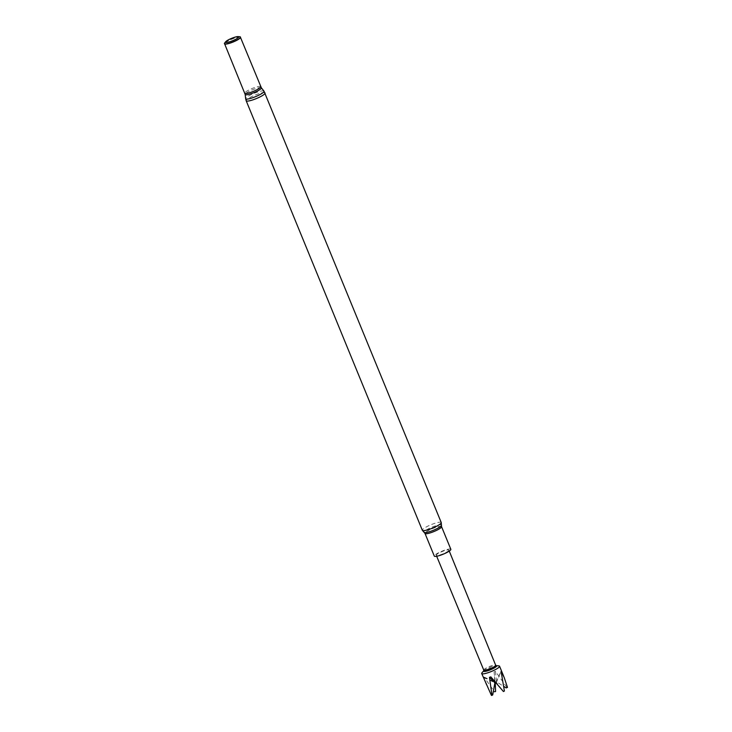 <?xml version="1.0" encoding="UTF-8"?>
<svg xmlns="http://www.w3.org/2000/svg" width="732" height="732" viewBox="0 0 732 732"><rect width="100%" height="100%" fill="white"/><g stroke="black" fill="none" stroke-linecap="round" stroke-linejoin="round"><path stroke-width="0.55" stroke-dasharray="3.66 2.75" d="M483.587 671.088A7.018 1.281 157.7 0 1 483.806 670.695A7.018 1.281 157.7 0 1 483.825 670.677A7.018 1.281 157.7 0 1 489.607 667.392A7.018 1.281 157.7 0 1 496.031 665.663A7.018 1.281 157.7 0 1 496.497 665.8M483.761 670.082A6.432 1.171 157.7 0 1 483.751 669.954A6.432 1.171 157.7 0 1 483.953 669.588A6.432 1.171 157.7 0 1 489.955 666.294A6.432 1.171 157.7 0 1 495.582 665.104L495.637 665.15M448.67 550.647A6.808 1.235 157.7 0 1 441.982 554.261A6.808 1.235 157.7 0 1 436.272 555.286A6.808 1.235 157.7 0 1 436.473 554.755A6.808 1.235 157.7 0 1 443.162 551.141A6.808 1.235 157.7 0 1 448.872 550.116A6.808 1.235 157.7 0 1 448.67 550.647M486.286 684.759L483.669 677.503L484.035 677.063L494.503 691.767A9.653 1.757 -22.3 0 1 495.482 691.264L494.109 671.866L495.473 671.4L506.919 687.403A9.653 1.757 -22.3 0 1 507.477 687.385M450.848 549.311A8.94 1.629 -22.3 0 0 443.354 550.647A8.94 1.629 -22.3 0 0 434.561 555.405A8.94 1.629 -22.3 0 0 434.296 556.091M240.453 37.323L240.48 37.396A8.564 1.556 -22.3 0 0 240.453 37.323A8.564 1.556 -22.3 0 0 233.279 38.604A8.564 1.556 -22.3 0 0 224.861 43.161A8.564 1.556 -22.3 0 0 224.605 43.819A8.564 1.556 -22.3 0 0 224.633 43.874L224.605 43.819M239.867 36.774A8.693 1.583 -22.3 0 0 231.888 38.888A8.693 1.583 -22.3 0 0 224.66 42.996M482.022 672.745A9.653 1.757 157.7 0 1 490.001 668.234A9.653 1.757 157.7 0 1 498.803 665.882M491.428 695.4L492.746 694.86M490.833 676.88A190.887 62.147 -108.6 0 1 496.25 682.352L503.314 691.292L504.403 691.017M494.109 671.866A190.887 62.147 71.4 0 0 495.253 682.38L496.049 683.102L496.25 682.352A190.887 177.117 -139.7 0 1 500.908 671.683M495.473 671.4A190.887 62.147 71.4 0 0 496.616 681.913L503.826 686.451M496.049 683.102L496.616 681.913A190.887 177.117 -139.7 0 1 500.972 671.894M484.035 677.063A190.887 177.117 40.3 0 1 495.253 682.38L495.271 682.901M506.16 687.934L506.919 687.403M483.669 677.503A190.887 177.117 40.3 0 1 494.878 682.81M441.552 526.656A8.94 1.629 -22.3 0 0 434.058 527.992A8.94 1.629 -22.3 0 0 425.265 532.75A8.94 1.629 -22.3 0 0 425.008 533.445M441.451 525.384A9.415 1.711 -22.3 0 0 434.122 526.345A9.415 1.711 -22.3 0 0 424.304 531.56A9.415 1.711 -22.3 0 0 424.185 532.457M441.24 522.538A10.211 1.857 -22.3 0 0 432.685 524.066A10.211 1.857 -22.3 0 0 422.639 529.501A10.211 1.857 -22.3 0 0 422.337 530.288M260.693 86.678A8.564 1.556 -22.3 0 0 253.519 87.959A8.564 1.556 -22.3 0 0 245.101 92.516A8.564 1.556 -22.3 0 0 244.854 93.174M261.342 87.785A8.757 1.592 -22.3 0 0 253.839 89.249A8.757 1.592 -22.3 0 0 245.449 93.824A8.757 1.592 -22.3 0 0 245.165 94.419M263.987 91.134A9.928 1.812 -22.3 0 0 255.477 92.79A9.928 1.812 -22.3 0 0 245.952 97.987A9.928 1.812 -22.3 0 0 245.641 98.664M265.066 92.991A10.211 1.857 -22.3 0 0 256.511 94.52A10.211 1.857 -22.3 0 0 246.464 99.955A10.211 1.857 -22.3 0 0 246.172 100.742M436.675 556.256L436.272 555.286M504.156 677.429L503.762 676.45M449.265 551.095L448.872 550.116"/><path stroke-width="1.1" d="M495.637 665.15L496.497 665.8A7.018 1.281 157.7 0 1 496.378 666.449A7.018 1.281 157.7 0 1 489.132 670.311A7.018 1.281 157.7 0 1 483.587 671.088L483.742 670.027M496.351 665.69L498.803 665.882A9.653 1.757 157.7 0 1 499.563 666.212A9.653 1.757 157.7 0 1 499.279 666.962A9.653 1.757 157.7 0 1 489.79 672.095A9.653 1.757 157.7 0 1 481.693 673.541A9.653 1.757 157.7 0 1 481.976 672.799A9.653 1.757 157.7 0 1 482.004 672.772A9.653 1.757 157.7 0 1 482.022 672.745L483.614 670.915M495.582 665.104A6.432 1.171 157.7 0 1 495.665 665.205A6.432 1.171 157.7 0 1 495.473 665.699A6.432 1.171 157.7 0 1 489.15 669.121A6.432 1.171 157.7 0 1 483.761 670.082L436.675 556.256M503.826 686.451L506.16 687.934L507.477 687.385L504.165 677.42L501.109 671.427L504.403 691.017A9.653 1.757 -22.3 0 1 503.424 691.52L490.833 676.88L489.47 677.338L491.986 695.382A9.653 1.757 -22.3 0 1 491.428 695.4L481.693 673.541M441.552 526.656A8.94 1.629 -22.3 0 1 441.295 527.342A8.94 1.629 -22.3 0 1 432.502 532.1A8.94 1.629 -22.3 0 1 425.008 533.445L434.296 556.091A8.94 1.629 -22.3 0 0 441.789 554.755A8.94 1.629 -22.3 0 0 450.583 549.997A8.94 1.629 -22.3 0 0 450.848 549.311L441.552 526.656L441.24 522.538L263.987 91.134A9.928 1.812 -22.3 0 1 263.74 91.985A9.928 1.812 -22.3 0 1 253.739 97.356A9.928 1.812 -22.3 0 1 245.641 98.664L245.165 94.419A8.757 1.592 -22.3 0 0 252.311 93.275A8.757 1.592 -22.3 0 0 261.132 88.535A8.757 1.592 -22.3 0 0 261.342 87.785L240.48 37.396A8.564 1.556 -22.3 0 1 240.471 37.497L240.508 37.25A8.693 1.583 -22.3 0 0 239.867 36.774L238.175 36.6A7.11 1.29 -22.3 0 0 231.651 38.329A7.11 1.29 -22.3 0 0 225.74 41.687A7.11 1.29 -22.3 0 0 225.721 41.706A7.11 1.29 -22.3 0 0 230.424 41.55A7.11 1.29 -22.3 0 0 238.476 37.387A7.11 1.29 -22.3 0 0 238.175 36.6M224.66 42.996A8.693 1.583 -22.3 0 0 224.642 43.023A8.693 1.583 -22.3 0 0 224.523 43.801A8.693 1.583 -22.3 0 0 232.117 42.2A8.693 1.583 -22.3 0 0 240.233 37.744A8.693 1.583 -22.3 0 0 240.508 37.25M245.165 94.419L224.642 43.893A8.564 1.556 -22.3 0 0 224.715 43.957A8.564 1.556 -22.3 0 0 232.209 42.374A8.564 1.556 -22.3 0 0 240.206 37.982A8.564 1.556 -22.3 0 0 240.471 37.497M495.253 682.38L495.591 691.502L494.503 691.767M489.47 677.338A190.887 62.147 -108.6 0 1 494.878 682.81L492.746 694.86L491.986 695.382M494.878 682.81L496.049 683.102L496.25 682.352M501.283 671.244A190.887 177.117 -139.7 0 0 500.972 671.894M425.008 533.445L424.185 532.457A9.415 1.711 -22.3 0 0 432.484 530.654A9.415 1.711 -22.3 0 0 441.167 525.869A9.415 1.711 -22.3 0 0 441.451 525.384M424.185 532.457L422.337 530.288A10.211 1.857 -22.3 0 0 430.901 528.76A10.211 1.857 -22.3 0 0 440.938 523.325A10.211 1.857 -22.3 0 0 441.24 522.538M244.854 93.174A8.564 1.556 -22.3 0 0 252.028 91.893A8.564 1.556 -22.3 0 0 260.446 87.337A8.564 1.556 -22.3 0 0 260.693 86.678M422.337 530.288L246.172 100.742A10.211 1.857 -22.3 0 0 254.727 99.213A10.211 1.857 -22.3 0 0 264.774 93.778A10.211 1.857 -22.3 0 0 265.066 92.991M225.721 41.706L224.642 43.023M246.172 100.742L245.641 98.664M261.342 87.785L263.987 91.134M503.762 676.45L499.563 666.212M495.665 665.205L449.265 551.095"/></g></svg>
